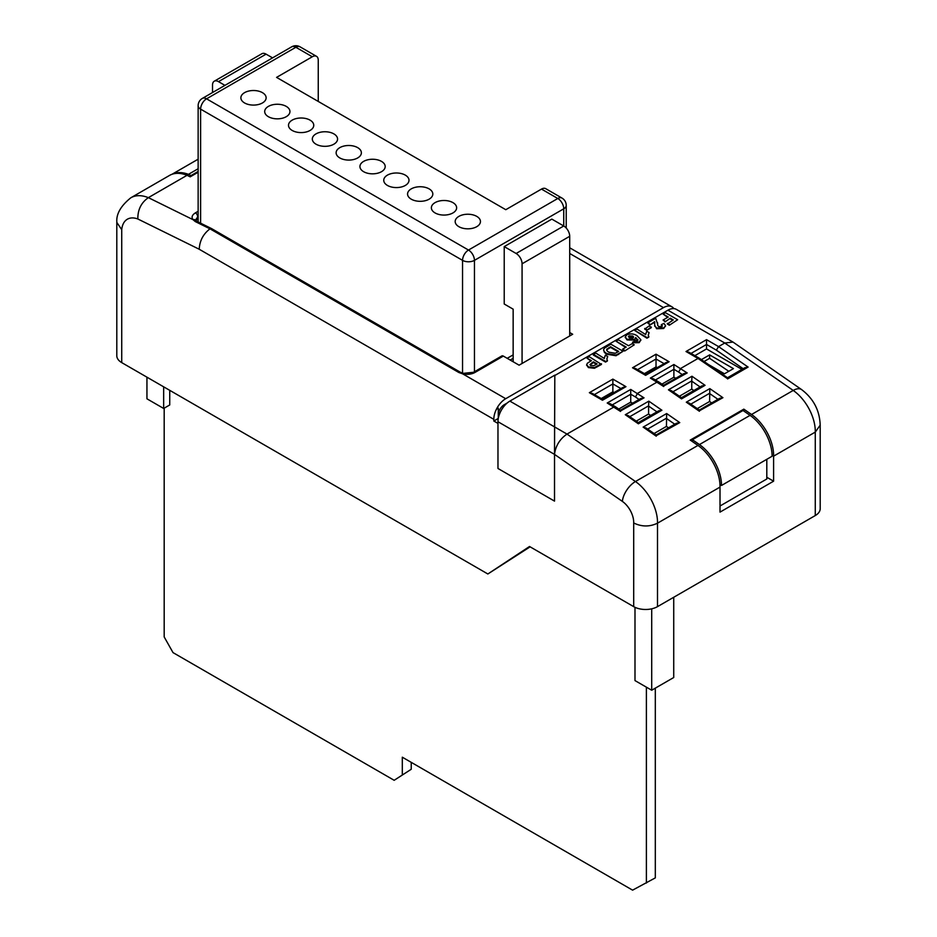 <?xml version="1.0" encoding="UTF-8"?>
<svg xmlns="http://www.w3.org/2000/svg" width="937" height="937" viewBox="0 0 937 937"><rect width="100%" height="100%" fill="white"/><g stroke="black" fill="none" stroke-linecap="round" stroke-linejoin="round"><path stroke-width="1.41" d="M195.271 221.577L192.963 219.633A2.952 2.331 140.9 0 1 195.4 220.265L196.852 221.343A2.952 1.815 116.2 0 0 195.271 221.577L209.982 228.827L211.539 228.581L460.454 372.282A2.952 1.698 -60 0 0 458.978 372.422A2.952 1.698 -60 0 0 458.849 372.504L209.982 228.827C203.212 234.004 199.628 240.821 199.23 249.254L137.844 218.989A27.653 15.964 -120 0 0 121.728 229.694L121.728 362.619A16.843 9.721 180 0 1 116.797 355.744L116.797 222.385L121.728 229.694M601.449 363.743L594.445 367.573L588.401 366.894L586.656 364.704L587.417 363.181L591.411 360.663L586.867 358.039L589.209 356.681L601.449 364.434L594.445 368.264L588.401 367.585L586.691 365.032M590.814 361.014L586.867 358.039M616.031 341.197L618.385 339.85L628.575 345.73L632.182 343.645L634.22 344.828L624.651 351.035L622.613 349.173L626.221 347.088L616.031 341.197L625.623 347.428M640.803 340.037L639.151 342.673L632.592 342.766L634.689 340.564L637.406 340.635L637.98 339.78M637.91 340.131L635.731 337.519L634.536 339.393L627.076 339.253L625.26 336.933L626.935 334.732C630.683 333.349 634.103 333.724 637.195 335.856L640.826 339.698L639.151 341.982L632.592 342.075M635.731 337.917L634.536 340.072L627.076 339.932L625.295 337.273M633.693 522.963C641.646 526.875 649.587 526.945 657.505 523.186L657.505 606.637A16.843 9.721 180 0 1 633.693 606.637L633.693 522.963A17.815 10.284 -120 0 0 622.367 501.389L554.528 454.386L554.517 501.119L554.528 454.386L497.969 421.732A16.843 9.721 -60 0 1 509.869 401.106L554.587 426.921L554.517 454.375L554.821 375.503L667.929 310.194A16.843 9.721 120 0 1 676.35 309.362L733.003 342.075L724.758 343.012L667.929 310.194M554.821 375.503L554.587 426.921L567.002 434.089L614.028 406.939L615.632 406.881M639.069 399.478L635.462 396.983L637.547 393.364L657.188 382.015L658.793 381.956M682.23 374.554L678.622 372.059L680.707 368.44L698.018 358.449L686.001 351.516L688.941 352.218L699.365 358.239M686.001 351.516L706.533 339.651L718.55 346.596L724.758 343.012L793.217 390.436A16.843 8.702 -55.3 0 1 801.615 389.593L733.003 342.075M663.08 314.047L665.422 312.689L677.662 319.74L669.346 325.233L667.308 324.05L673.27 319.927L670.283 318.205L665.118 321.883L663.08 320.021L668.245 317.034L663.08 314.047L667.659 317.374M672.672 320.267L670.283 318.896M654.776 322.96L654.6 322.34L650.055 324.963L647.701 322.914L655.701 318.299L657.575 324.05M657.61 322.808L657.575 324.425M662.236 326.135L661.346 324.635L663.935 323.406L665.516 325.537L663.689 328.5L656.614 328.746L654.67 325.127M665.469 325.889L663.689 328.5M651.309 327.681L646.764 330.304L644.726 329.121L649.271 325.807L651.309 327.681M645.757 334.099L646.764 331.241L649.118 332.6L648.24 334.919L648.814 337.086L646.928 338.175L634.689 330.433L637.043 329.074L645.745 334.614M649.118 332.6L648.263 335.247M623.082 351.246L616.054 355.732L606.661 354.221L604.435 352.511L603.569 349.817L604.318 348.259L610.854 344.195L623.082 351.246L616.054 355.041L606.661 353.542L604.435 351.82L603.569 349.817M604.353 358.004L605.372 355.146L607.715 356.505L606.848 358.812L607.41 360.991L605.525 362.08L593.297 355.018L595.639 352.968L604.353 358.508M607.715 356.505L606.871 359.152M497.969 421.732L497.969 468.477L554.517 501.119M554.821 375.151L509.869 401.106M622.367 501.389A16.843 8.702 -55.3 0 1 635.462 481.524L567.002 434.089C559.928 438.949 555.77 445.602 554.528 454.012M513.148 358.321L510.173 360.031M657.247 367.62L656.029 366.917L644.398 373.629M614.086 392.533L612.868 391.83L601.238 398.553M728.799 371.298L709.614 358.321L704.097 361.506M675.753 378.302L673.89 377.224L661.92 384.135M632.592 403.215L630.73 402.137L618.771 409.047M530.119 546.833L487.849 573.983L121.728 362.619M475.047 372.411A2.952 1.698 -120 0 0 473.572 372.258L501.857 355.931A2.952 1.698 60 0 1 503.321 356.083L475.047 372.411A11.361 6.559 180 0 1 462.609 373.816L505.711 398.705A16.843 9.721 -60 0 0 496.423 409.223L498.273 408.157L496.423 409.223A16.843 9.721 120 0 0 493.811 419.331L493.811 421.018L497.969 423.419M633.693 606.637L529.522 546.494L487.849 573.983M499.023 415.466L498.273 415.032A8.421 4.861 -60 0 1 504.223 404.725L507.186 403.015M505.711 398.705L663.478 307.629A16.843 9.721 -60 0 1 671.888 306.786A16.843 9.721 -60 0 1 673.82 308.601M503.321 356.083L519.098 365.184L572.683 334.251L569.708 332.541M473.572 372.258L463.3 373.359A2.952 0.937 -76.4 0 0 462.609 373.816L458.849 372.504M709.614 358.321L709.614 354.889L733.425 368.628L724.488 373.793L708.536 364.575M701.391 359.632L709.614 354.889M507.198 358.321L513.148 354.877L507.198 358.321M711.687 402.922L709.614 401.481L697.257 408.614M693.825 390.542L691.752 389.101L679.395 396.234M668.526 427.834L666.453 426.394L654.096 433.526M650.665 415.466L648.591 414.025L636.235 421.158M820.203 425.246L820.203 508.686A16.843 9.721 180 0 1 815.272 515.561L815.272 432.098L820.203 425.164M657.505 606.637L815.272 515.561M651.531 370.923L650.852 369.904M198.14 172.256L190.199 176.847L187.049 175.301A44.496 25.686 -120 0 0 169.55 175.418L130.852 197.766A44.496 25.686 60 0 1 148.362 197.648L187.049 175.301M773.599 456.155L773.599 481.185L720.014 512.117L720.014 487.088A34.657 20.005 -120 0 0 697.96 445.426L690.253 440.085L743.826 409.153L751.544 414.494A34.657 20.005 60 0 1 773.599 456.155L815.272 432.098A34.657 20.005 -120 0 0 793.217 390.436L751.544 414.494M697.96 445.426L635.462 481.524A34.657 20.005 60 0 1 657.505 523.186L720.014 487.088M130.852 197.766C120.943 205.753 116.258 213.812 116.82 221.928L116.797 222.385M198.14 218.825L197.637 216.564A2.952 1.698 -120 0 0 195.4 212.875C192.085 214.971 191.277 217.22 192.963 219.633L148.362 197.648C141.194 202.661 137.692 209.783 137.844 218.989M630.73 402.137L630.73 389.429L644.035 397.85L620.317 411.062M648.591 414.025L648.603 405.826L629.793 416.684M666.453 426.394L666.652 413.533L679.758 422.61L676.455 423.255L656.169 434.967L646.143 428.022L643.145 427.108L666.652 413.533M656.029 366.917L656.029 354.198L669.123 361.752L645.616 375.339L632.522 367.772L635.462 368.475L645.616 374.332L666.184 362.467L669.123 361.752M673.89 377.224L673.89 364.505L687.196 372.938L683.905 373.594L663.619 385.306L658.734 381.921M691.752 389.101L691.764 380.914L672.953 391.771M709.614 401.481L709.813 388.609L722.919 397.686L719.616 398.342L699.33 410.055L689.304 403.097L686.306 402.184L709.813 388.609M612.868 391.83L612.868 383.924L594.386 394.594M720.014 506.003L766.806 478.994L766.806 459.317M766.806 477.273L773.599 481.185M743.826 411.05L743.826 409.153M750.057 415.36L743.029 410.488L692.431 439.711L699.447 444.571A34.657 20.005 60 0 1 721.513 485.46L772.111 456.249A34.657 20.005 -120 0 0 750.057 415.36L699.447 444.571M721.513 485.46L719.979 484.581M692.431 441.596L692.431 439.711M673.726 597.279L673.726 677.521L651.707 690.229L634.993 680.59L634.993 607.317M651.707 690.229L651.707 608.827M163.659 386.817L163.659 408.462L169.738 404.96L169.738 390.331M163.659 408.462L146.945 398.811L146.945 377.178M172.15 174.235A45.386 26.201 60 0 1 188.454 174.341L190.984 175.582L198.14 171.448M190.984 175.582L190.984 176.39M188.454 174.341L198.14 168.742M197.637 219.117A8.421 4.861 0 0 0 195.821 220.687M198.14 216.271L195.4 220.265M741.952 369.389L706.533 348.939L694.891 355.65M706.533 348.939L706.533 344.465L691.026 353.425M589.361 392.685L592.301 393.399L602.456 399.256L623.023 387.379L625.963 386.676L602.456 400.251L589.361 392.685L612.868 379.11L612.868 383.924L620.938 388.586M644.035 397.85L640.744 398.506L620.458 410.219L615.574 406.834M620.517 411.437L607.211 403.004L610.163 403.706L615.504 406.787M687.196 372.938L663.478 386.149M658.664 381.874L653.323 378.782L650.372 378.079L673.89 364.505M668.444 389.815L671.442 390.729L681.48 397.675L701.766 385.962L705.057 385.318L681.539 398.893L668.444 389.815L691.963 376.241L691.764 380.914M625.284 414.728L628.282 415.641L638.32 422.599L658.606 410.886L661.897 410.23L638.378 423.805L625.284 414.728L648.802 401.153L648.603 405.826M679.758 422.61L656.041 435.81M722.919 397.686L699.201 410.898M743.146 368.698L716.36 350.145L718.55 346.596L748.113 367.081L744.821 367.737L727.51 377.728L699.482 358.309L698.018 358.449L727.381 378.571M706.533 339.651L706.533 344.465L716.36 350.145M498.273 415.032L498.273 408.157L498.273 418.441L493.811 421.018M164.186 408.157L164.186 636.937L173.017 652.609L394.172 780.298L411.238 769.265L411.238 762.355M394.172 780.298L411.238 769.265M402.313 774.419L402.313 757.201L632.592 890.15L655.314 877.887L655.314 688.145M646.389 883.041L646.389 687.161M670.283 318.205L665.118 321.883M665.118 321.192L663.08 320.021M677.662 319.74L669.346 325.233M669.346 324.542L667.308 323.37M663.689 327.809L656.614 328.055L654.729 325.596L654.6 322.34M654.787 322.48L654.6 321.649L650.055 324.963M654.658 325.537L654.729 326.287M656.614 328.055L656.614 328.746M657.61 323.136L657.704 325.432L658.652 326.509L661.698 326.603L662.342 325.783M661.698 326.603L661.346 324.635M650.055 324.272L647.701 322.914M651.309 326.99L646.764 330.304M646.764 329.613L644.726 328.442M648.814 336.406L646.928 338.175M646.928 337.496L634.689 330.433M637.406 340.635L635.731 337.519M633.529 337.379L629.02 336.559L629.02 335.879L629.313 337.824L632.897 337.976L633.611 337.027L632.78 336.02L629.02 335.879L628.34 336.758M639.151 341.982L639.151 342.673M627.076 339.253L627.076 339.932M634.536 339.393L634.536 340.072M632.78 336.02L632.78 336.711M634.22 344.828L624.651 351.035M624.651 350.344L622.613 349.173M618.104 351.773L610.537 347.416L607.153 349.501L607.153 348.81C606.333 350.145 606.989 351.293 609.12 352.242L615.293 353.261L618.701 351.434L610.537 346.725L606.614 349.806M604.435 351.82L604.435 352.511M606.661 353.542L606.661 354.221M616.054 355.041L616.054 355.732M610.537 346.725L610.537 347.416M607.153 349.501L606.696 350.133M607.41 360.3L605.525 362.08M605.525 361.389L593.297 354.327M597.056 363.931L593.449 361.846L589.97 364.54L590.72 365.512L593.871 365.664L597.056 363.931M588.401 366.894L588.401 367.585M594.445 367.573L594.445 368.264M596.459 364.27L593.449 362.537L590.052 364.88M593.449 361.846L593.449 362.537M262.43 92.646A12.626 7.285 0 0 0 248.668 91.065A12.626 7.285 0 0 0 240.879 97.799A12.626 7.285 0 0 0 244.569 102.953A12.626 7.285 0 0 0 258.331 104.534A12.626 7.285 0 0 0 266.131 97.799A12.626 7.285 0 0 0 262.43 92.646M286.242 106.385A12.626 7.285 0 0 0 272.48 104.815A12.626 7.285 0 0 0 264.691 111.55A12.626 7.285 0 0 0 268.38 116.703A12.626 7.285 0 0 0 282.142 118.285A12.626 7.285 0 0 0 289.943 111.55A12.626 7.285 0 0 0 286.242 106.385M310.053 120.135A12.626 7.285 0 0 0 296.291 118.554A12.626 7.285 0 0 0 288.502 125.289A12.626 7.285 0 0 0 292.192 130.454A12.626 7.285 0 0 0 305.966 132.035A12.626 7.285 0 0 0 313.754 125.289A12.626 7.285 0 0 0 310.053 120.135M333.865 133.886A12.626 7.285 0 0 0 320.103 132.304A12.626 7.285 0 0 0 312.314 139.039A12.626 7.285 0 0 0 316.015 144.193A12.626 7.285 0 0 0 329.777 145.774A12.626 7.285 0 0 0 337.566 139.039A12.626 7.285 0 0 0 333.865 133.886M357.676 147.636A12.626 7.285 0 0 0 343.914 146.055A12.626 7.285 0 0 0 336.125 152.79A12.626 7.285 0 0 0 339.826 157.943A12.626 7.285 0 0 0 353.589 159.524A12.626 7.285 0 0 0 361.377 152.79A12.626 7.285 0 0 0 357.676 147.636M381.488 161.387A12.626 7.285 0 0 0 367.726 159.805A12.626 7.285 0 0 0 359.937 166.54A12.626 7.285 0 0 0 363.638 171.694A12.626 7.285 0 0 0 377.4 173.275A12.626 7.285 0 0 0 385.189 166.54A12.626 7.285 0 0 0 381.488 161.387M405.311 175.125A12.626 7.285 0 0 0 391.549 173.544A12.626 7.285 0 0 0 383.748 180.291A12.626 7.285 0 0 0 387.45 185.444A12.626 7.285 0 0 0 401.212 187.025A12.626 7.285 0 0 0 409 180.291A12.626 7.285 0 0 0 405.311 175.125M429.123 188.876A12.626 7.285 0 0 0 415.36 187.295A12.626 7.285 0 0 0 407.56 194.029A12.626 7.285 0 0 0 411.261 199.183A12.626 7.285 0 0 0 425.023 200.764A12.626 7.285 0 0 0 432.812 194.029A12.626 7.285 0 0 0 429.123 188.876M452.934 202.626A12.626 7.285 0 0 0 439.172 201.045A12.626 7.285 0 0 0 431.371 207.78A12.626 7.285 0 0 0 435.073 212.933A12.626 7.285 0 0 0 448.835 214.514A12.626 7.285 0 0 0 456.635 207.78A12.626 7.285 0 0 0 452.934 202.626M476.746 216.377A12.626 7.285 0 0 0 462.983 214.796A12.626 7.285 0 0 0 455.183 221.53A12.626 7.285 0 0 0 458.884 226.684A12.626 7.285 0 0 0 472.646 228.265A12.626 7.285 0 0 0 480.447 221.53A12.626 7.285 0 0 0 476.746 216.377M504.223 246.607L516.123 253.482L563.746 225.993L551.846 219.117L504.223 246.607L504.223 304.01L513.148 309.163L513.148 361.752M318.252 101.442L318.252 60.202A8.421 4.861 120 0 0 316.507 56.337A8.421 4.861 120 0 0 312.302 56.759L276.579 77.384L505.781 209.701L541.492 189.087A8.421 4.861 -60 0 1 545.709 188.665L562.001 198.082A8.421 4.861 120 0 0 557.796 198.492L541.492 189.087M462.55 373.16L462.55 260.357A8.421 4.861 0 0 0 474.45 260.357L563.746 208.81L563.746 225.993A8.421 4.861 60 0 1 569.708 236.3L569.708 335.973M516.123 253.482A8.421 4.861 60 0 1 522.073 263.801L522.073 363.474M224.939 85.372L218.473 81.636L266.096 54.147A8.421 4.861 -120 0 0 261.891 53.725L214.257 81.214A8.421 4.861 -120 0 0 212.523 85.08L212.523 92.54M266.096 54.147L272.562 57.871M218.473 81.636A8.421 4.861 -120 0 0 214.257 81.214M607.211 403.004L630.73 389.429M663.677 386.512L650.372 378.079M612.868 379.11L625.963 386.676M632.522 367.772L656.029 354.198M493.811 419.331L199.23 249.254M504.223 404.725L504.973 405.147M663.478 307.629L569.708 253.482M195.4 212.875L198.14 211.282M691.963 376.241L705.057 385.318M648.802 401.153L661.897 410.23M656.24 436.185L643.145 427.108M699.4 411.261L686.306 402.184M748.113 367.081L727.581 378.935M635.462 396.972L630.73 394.243L612.248 404.913M656.919 411.847L648.591 406.072M666.465 418.207L647.654 429.064M674.781 424.227L666.453 418.452M664.099 363.661L656.029 359.012L637.547 369.682M678.622 372.048L673.89 369.319L655.408 379.989M700.08 386.934L691.752 381.16M709.614 393.282L690.815 404.14M717.941 399.303L709.614 393.528M657.598 323.206L657.598 323.897M618.596 353.846L618.596 354.526M608.605 347.838L608.605 348.529M597.537 366.004L597.537 366.695M592.032 362.654L592.032 363.345M312.302 56.759L295.858 47.272L206.562 98.818L468.5 250.05A8.421 4.861 -120 0 1 474.45 260.357L474.45 372.165M566.217 228.031L566.217 205.367A8.421 4.861 0 0 1 563.746 208.81A8.421 4.861 -120 0 0 557.796 198.492L468.5 250.05A8.421 4.861 -60 0 0 462.55 260.357L200.612 109.137L200.612 223.193M522.073 263.801L569.708 236.3M200.612 109.137A8.421 4.861 -60 0 1 206.562 98.818A8.421 4.861 60 0 0 202.357 98.408A8.421 8.421 0 0 0 198.14 105.694A8.421 4.861 0 0 0 200.612 109.137M202.357 98.408L291.653 46.85A8.421 4.861 60 0 1 295.858 47.272A8.421 4.861 -60 0 1 300.074 46.85L316.507 56.337M671.888 306.786L569.708 247.79M820.191 425.316C819.746 410.593 813.55 398.693 801.615 389.593M171.975 174.294L198.14 159.185M463.3 373.359L460.454 372.282M211.539 228.581L196.852 221.343M665.516 326.228L665.516 325.537M640.826 340.377L640.826 339.698M625.26 337.625L625.26 336.933M586.656 365.383L586.656 364.704M566.217 205.367A8.421 8.421 0 0 0 562.001 198.082M198.14 105.694L198.14 221.975M300.074 46.85A8.421 8.421 0 0 0 291.653 46.85"/></g></svg>
